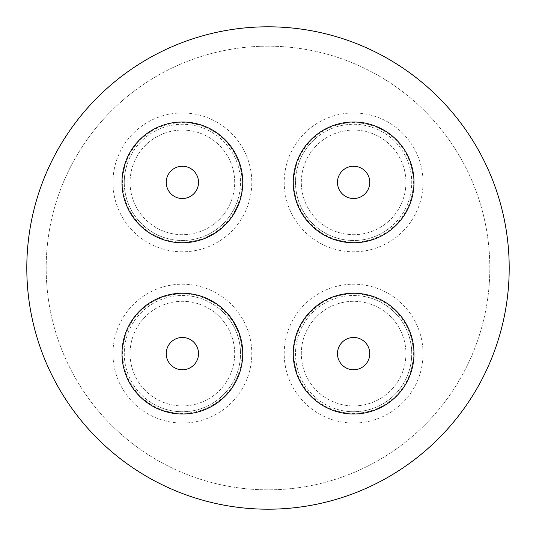 <?xml version="1.0" encoding="UTF-8"?>
<svg xmlns="http://www.w3.org/2000/svg" width="536" height="536" viewBox="0 0 536 536"><rect width="100%" height="100%" fill="white"/><g stroke="black" fill="none" stroke-linecap="round" stroke-linejoin="round"><path stroke-width="0.4" stroke-dasharray="2.68 2.01" d="M174.904 367.93A16.147 16.147 0 0 1 168.07 346.142A16.147 16.147 0 0 1 189.858 339.308A16.147 16.147 0 0 0 168.07 346.142A16.147 16.147 0 0 0 174.904 367.93A16.147 16.147 0 0 1 168.07 346.142A16.147 16.147 0 0 1 189.858 339.308A16.147 16.147 0 0 1 196.692 361.097A16.147 16.147 0 0 1 174.904 367.93A16.147 16.147 0 0 0 196.692 361.097A16.147 16.147 0 0 0 189.858 339.308A16.147 16.147 0 0 1 196.692 361.097A16.147 16.147 0 0 1 171.929 365.921A16.147 16.147 0 0 1 189.858 339.308A16.147 16.147 0 0 1 196.692 361.097A16.147 16.147 0 0 1 174.904 367.93A16.147 16.147 0 0 1 168.07 346.142A16.147 16.147 0 0 1 192.833 341.318A16.147 16.147 0 0 1 174.904 367.93M346.544 368.132A16.147 16.147 0 0 1 339.107 346.544A16.147 16.147 0 0 1 360.695 339.107A16.147 16.147 0 0 0 339.107 346.544A16.147 16.147 0 0 0 346.544 368.132A16.147 16.147 0 0 1 339.107 346.544A16.147 16.147 0 0 1 360.695 339.107A16.147 16.147 0 0 1 368.132 360.695A16.147 16.147 0 0 1 346.544 368.132A16.147 16.147 0 0 0 368.132 360.695A16.147 16.147 0 0 0 360.695 339.107A16.147 16.147 0 0 1 368.132 360.695A16.147 16.147 0 0 1 346.544 368.132A16.147 16.147 0 0 1 357.13 337.861A16.147 16.147 0 0 1 368.855 358.953A16.147 16.147 0 0 1 346.544 368.132A16.147 16.147 0 0 1 339.107 346.544A16.147 16.147 0 0 1 360.695 339.107A16.147 16.147 0 0 1 368.132 360.695A16.147 16.147 0 0 1 346.544 368.132M353.995 166.24A16.147 16.147 0 0 1 369.76 182.756A16.147 16.147 0 0 1 353.244 198.521A16.147 16.147 0 0 0 369.76 182.756A16.147 16.147 0 0 0 353.995 166.24A16.147 16.147 0 0 1 369.76 182.756A16.147 16.147 0 0 1 353.244 198.521A16.147 16.147 0 0 1 337.479 182.005A16.147 16.147 0 0 1 353.995 166.24A16.147 16.147 0 0 0 337.479 182.005A16.147 16.147 0 0 0 353.244 198.521A16.147 16.147 0 0 1 337.479 182.005A16.147 16.147 0 0 1 368.969 177.369A16.147 16.147 0 0 1 353.244 198.521A16.147 16.147 0 0 1 343.797 169.57A16.147 16.147 0 0 1 369.76 182.756A16.147 16.147 0 0 1 353.244 198.521A16.147 16.147 0 0 1 337.479 182.005A16.147 16.147 0 0 1 353.995 166.24M188.478 167.433A16.147 16.147 0 0 1 197.328 188.478A16.147 16.147 0 0 1 176.284 197.328A16.147 16.147 0 0 0 197.328 188.478A16.147 16.147 0 0 0 188.478 167.433A16.147 16.147 0 0 1 197.328 188.478A16.147 16.147 0 0 1 176.284 197.328A16.147 16.147 0 0 1 167.433 176.284A16.147 16.147 0 0 1 188.478 167.433A16.147 16.147 0 0 0 167.433 176.284A16.147 16.147 0 0 0 176.284 197.328A16.147 16.147 0 0 1 167.433 176.284A16.147 16.147 0 0 1 188.478 167.433A16.147 16.147 0 0 1 197.73 187.379A16.147 16.147 0 0 1 176.284 197.328A16.147 16.147 0 0 1 167.031 177.383A16.147 16.147 0 0 1 188.478 167.433A16.147 16.147 0 0 1 197.328 188.478A16.147 16.147 0 0 1 176.284 197.328A16.147 16.147 0 0 1 167.433 176.284A16.147 16.147 0 0 1 188.478 167.433M268 46.176A221.824 221.824 0 0 0 46.176 268A221.824 221.824 0 0 0 268 489.824A221.824 221.824 0 0 0 489.824 268A221.824 221.824 0 0 0 268 46.176A221.824 221.824 0 0 0 46.176 268A221.824 221.824 0 0 0 268 489.824A221.824 221.824 0 0 0 489.824 268A221.824 221.824 0 0 0 268 46.176M268 509.2A241.2 241.2 0 0 0 509.2 268A241.2 241.2 0 0 0 268 26.8A241.2 241.2 0 0 0 26.8 268A241.2 241.2 0 0 0 268 509.2M145.953 305.466A60.38 60.38 0 0 0 134.228 390.047A60.38 60.38 0 0 0 218.809 401.772A60.38 60.38 0 0 0 230.534 317.191A60.38 60.38 0 0 0 145.953 305.466A60.38 60.38 0 0 0 134.228 390.047A60.38 60.38 0 0 0 218.809 401.772A60.38 60.38 0 0 0 230.534 317.191A60.38 60.38 0 0 0 145.953 305.466A60.38 60.38 0 0 0 134.228 390.047A60.38 60.38 0 0 0 218.809 401.772A60.38 60.38 0 0 0 230.534 317.191A60.38 60.38 0 0 0 145.953 305.466M293.909 362.57A60.38 60.38 0 0 0 362.57 413.336A60.38 60.38 0 0 0 413.336 344.668A60.38 60.38 0 0 0 344.668 293.909A60.38 60.38 0 0 0 293.909 362.57A60.38 60.38 0 0 0 362.57 413.336A60.38 60.38 0 0 0 413.336 344.668A60.38 60.38 0 0 0 344.668 293.909A60.38 60.38 0 0 0 293.909 362.57A60.38 60.38 0 0 0 362.57 413.336A60.38 60.38 0 0 0 413.336 344.668A60.38 60.38 0 0 0 344.668 293.909A60.38 60.38 0 0 0 293.909 362.57M297.648 159.741A60.38 60.38 0 0 0 330.98 238.353A60.38 60.38 0 0 0 409.598 205.02A60.38 60.38 0 0 0 376.259 126.402A60.38 60.38 0 0 0 297.648 159.741A60.38 60.38 0 0 0 330.98 238.353A60.38 60.38 0 0 0 409.598 205.02A60.38 60.38 0 0 0 376.259 126.402A60.38 60.38 0 0 0 297.648 159.741A60.38 60.38 0 0 0 330.98 238.353A60.38 60.38 0 0 0 409.598 205.02A60.38 60.38 0 0 0 376.259 126.402A60.38 60.38 0 0 0 297.648 159.741M124.071 166.696A60.38 60.38 0 0 0 166.696 240.691A60.38 60.38 0 0 0 240.691 198.059A60.38 60.38 0 0 0 198.059 124.071A60.38 60.38 0 0 0 124.071 166.696A60.38 60.38 0 0 0 166.696 240.691A60.38 60.38 0 0 0 240.691 198.059A60.38 60.38 0 0 0 198.059 124.071A60.38 60.38 0 0 0 124.071 166.696A60.38 60.38 0 0 0 166.696 240.691A60.38 60.38 0 0 0 240.691 198.059A60.38 60.38 0 0 0 198.059 124.071A60.38 60.38 0 0 0 124.071 166.696M338.518 421.376A69.419 69.419 0 0 1 285.862 338.518A69.419 69.419 0 0 1 368.728 285.862A69.419 69.419 0 0 1 421.376 368.728A69.419 69.419 0 0 1 338.518 421.376A69.419 69.419 0 0 1 285.862 338.518A69.419 69.419 0 0 1 368.728 285.862A69.419 69.419 0 0 1 421.376 368.728A69.419 69.419 0 0 1 338.518 421.376A69.419 69.419 0 0 1 285.862 338.518A69.419 69.419 0 0 1 368.728 285.862M137.43 406.523A69.419 69.419 0 0 1 129.478 308.669A69.419 69.419 0 0 1 227.331 300.716A69.419 69.419 0 0 1 235.284 398.57A69.419 69.419 0 0 1 137.43 406.523A69.419 69.419 0 0 1 129.478 308.669A69.419 69.419 0 0 1 227.331 300.716A69.419 69.419 0 0 1 235.284 398.57A69.419 69.419 0 0 1 137.43 406.523A69.419 69.419 0 0 1 129.478 308.669A69.419 69.419 0 0 1 227.331 300.716M116.372 160.887A69.419 69.419 0 0 1 203.874 116.372A69.419 69.419 0 0 1 248.389 203.874A69.419 69.419 0 0 1 160.887 248.389A69.419 69.419 0 0 1 116.372 160.887A69.419 69.419 0 0 1 203.874 116.372A69.419 69.419 0 0 1 248.389 203.874A69.419 69.419 0 0 1 160.887 248.389A69.419 69.419 0 0 1 116.372 160.887A69.419 69.419 0 0 1 203.874 116.372A69.419 69.419 0 0 1 248.389 203.874M311.382 127.287A69.419 69.419 0 0 1 408.713 140.144A69.419 69.419 0 0 1 395.856 237.475A69.419 69.419 0 0 1 298.525 224.618A69.419 69.419 0 0 1 311.382 127.287A69.419 69.419 0 0 1 408.713 140.144A69.419 69.419 0 0 1 395.856 237.475A69.419 69.419 0 0 1 298.525 224.618A69.419 69.419 0 0 1 311.382 127.287A69.419 69.419 0 0 1 408.713 140.144A69.419 69.419 0 0 1 395.856 237.475M365.003 302.565A52.307 52.307 0 0 1 404.673 365.003A52.307 52.307 0 0 1 342.236 404.673A52.307 52.307 0 0 1 302.565 342.236A52.307 52.307 0 0 1 365.003 302.565A52.307 52.307 0 0 1 404.673 365.003A52.307 52.307 0 0 1 342.236 404.673A52.307 52.307 0 0 1 302.565 342.236A52.307 52.307 0 0 1 365.003 302.565M366.269 296.89A58.123 58.123 0 0 1 410.348 366.269A58.123 58.123 0 0 1 340.976 410.348A58.123 58.123 0 0 0 410.348 366.269A58.123 58.123 0 0 0 366.269 296.89A58.123 58.123 0 0 0 296.89 340.976A58.123 58.123 0 0 0 340.976 410.348A58.123 58.123 0 0 1 296.89 340.976A58.123 58.123 0 0 1 366.269 296.89M388.982 228.504A58.123 58.123 0 0 1 307.497 217.743A58.123 58.123 0 0 1 318.257 136.258A58.123 58.123 0 0 0 307.497 217.743A58.123 58.123 0 0 0 388.982 228.504A58.123 58.123 0 0 0 399.742 147.018A58.123 58.123 0 0 0 318.257 136.258A58.123 58.123 0 0 1 399.742 147.018A58.123 58.123 0 0 1 388.982 228.504M385.444 223.894A52.307 52.307 0 0 1 312.106 214.206A52.307 52.307 0 0 1 321.794 140.868A52.307 52.307 0 0 1 395.133 150.556A52.307 52.307 0 0 1 385.444 223.894A52.307 52.307 0 0 1 312.106 214.206A52.307 52.307 0 0 1 321.794 140.868A52.307 52.307 0 0 1 395.133 150.556A52.307 52.307 0 0 1 385.444 223.894M232.121 198.575A52.307 52.307 0 0 1 166.187 232.121A52.307 52.307 0 0 1 132.64 166.187A52.307 52.307 0 0 1 198.575 132.64A52.307 52.307 0 0 1 232.121 198.575A52.307 52.307 0 0 1 166.187 232.121A52.307 52.307 0 0 1 132.64 166.187A52.307 52.307 0 0 1 198.575 132.64A52.307 52.307 0 0 1 232.121 198.575M237.642 200.377A58.123 58.123 0 0 1 164.385 237.642A58.123 58.123 0 0 1 127.112 164.385A58.123 58.123 0 0 0 164.385 237.642A58.123 58.123 0 0 0 237.642 200.377A58.123 58.123 0 0 0 200.377 127.112A58.123 58.123 0 0 0 127.112 164.385A58.123 58.123 0 0 1 200.377 127.112A58.123 58.123 0 0 1 237.642 200.377M220.015 309.326A58.123 58.123 0 0 1 226.674 391.253A58.123 58.123 0 0 1 144.747 397.913A58.123 58.123 0 0 0 226.674 391.253A58.123 58.123 0 0 0 220.015 309.326A58.123 58.123 0 0 0 138.087 315.985A58.123 58.123 0 0 0 144.747 397.913A58.123 58.123 0 0 1 138.087 315.985A58.123 58.123 0 0 1 220.015 309.326M216.249 313.754A52.307 52.307 0 0 1 222.246 387.488A52.307 52.307 0 0 1 148.512 393.484A52.307 52.307 0 0 1 142.516 319.751A52.307 52.307 0 0 1 216.249 313.754A52.307 52.307 0 0 1 222.246 387.488A52.307 52.307 0 0 1 148.512 393.484A52.307 52.307 0 0 1 142.516 319.751A52.307 52.307 0 0 1 216.249 313.754M340.621 411.923A59.737 59.737 0 0 1 295.316 340.621A59.737 59.737 0 0 1 366.617 295.316A59.737 59.737 0 0 1 411.923 366.617A59.737 59.737 0 0 1 340.621 411.923M143.702 399.139A59.737 59.737 0 0 1 136.861 314.94A59.737 59.737 0 0 1 221.06 308.1A59.737 59.737 0 0 1 227.9 392.298A59.737 59.737 0 0 1 143.702 399.139M125.578 163.889A59.737 59.737 0 0 1 200.873 125.578A59.737 59.737 0 0 1 239.183 200.873A59.737 59.737 0 0 1 163.889 239.183A59.737 59.737 0 0 1 125.578 163.889M317.272 134.978A59.737 59.737 0 0 1 401.022 146.033A59.737 59.737 0 0 1 389.967 229.783A59.737 59.737 0 0 1 306.217 218.728A59.737 59.737 0 0 1 317.272 134.978"/><path stroke-width="0.8" d="M268 509.2A241.2 241.2 0 0 0 509.2 268A241.2 241.2 0 0 0 268 26.8A241.2 241.2 0 0 0 26.8 268A241.2 241.2 0 0 0 268 509.2M218.809 401.772A60.38 60.38 0 0 1 134.228 390.047A60.38 60.38 0 0 1 145.953 305.466A60.38 60.38 0 0 1 230.534 317.191A60.38 60.38 0 0 1 218.809 401.772M413.336 344.668A60.38 60.38 0 0 1 362.57 413.336A60.38 60.38 0 0 1 293.909 362.57A60.38 60.38 0 0 1 344.668 293.909A60.38 60.38 0 0 1 413.336 344.668M409.598 205.02A60.38 60.38 0 0 1 330.98 238.353A60.38 60.38 0 0 1 297.648 159.741A60.38 60.38 0 0 1 376.259 126.402A60.38 60.38 0 0 1 409.598 205.02M240.691 198.059A60.38 60.38 0 0 1 166.696 240.691A60.38 60.38 0 0 1 124.071 166.696A60.38 60.38 0 0 1 198.059 124.071A60.38 60.38 0 0 1 240.691 198.059M188.478 167.433A16.147 16.147 0 0 1 197.328 188.478A16.147 16.147 0 0 1 176.284 197.328A16.147 16.147 0 0 1 167.433 176.284A16.147 16.147 0 0 1 188.478 167.433M353.995 166.24A16.147 16.147 0 0 1 369.76 182.756A16.147 16.147 0 0 1 353.244 198.521A16.147 16.147 0 0 1 337.479 182.005A16.147 16.147 0 0 1 353.995 166.24M346.544 368.132A16.147 16.147 0 0 1 339.107 346.544A16.147 16.147 0 0 1 360.695 339.107A16.147 16.147 0 0 1 368.132 360.695A16.147 16.147 0 0 1 346.544 368.132M174.904 367.93A16.147 16.147 0 0 1 168.07 346.142A16.147 16.147 0 0 1 189.858 339.308A16.147 16.147 0 0 1 196.692 361.097A16.147 16.147 0 0 1 174.904 367.93"/></g></svg>
